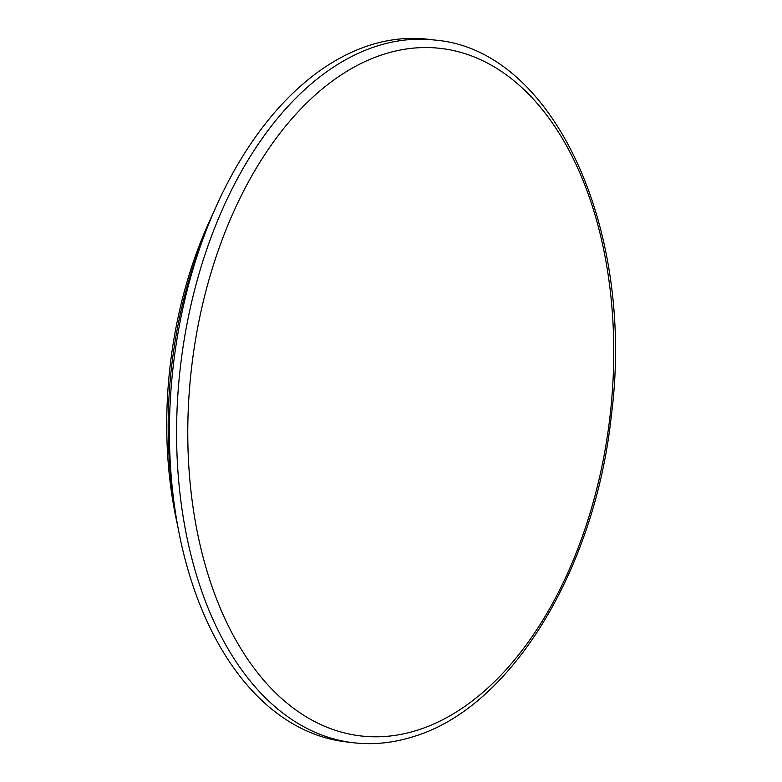 <?xml version="1.0" encoding="UTF-8"?>
<svg xmlns="http://www.w3.org/2000/svg" width="782" height="782" viewBox="0 0 782 782"><rect width="100%" height="100%" fill="white"/><g stroke="black" fill="none" stroke-linecap="round" stroke-linejoin="round"><path stroke-width="1.17" d="M435.124 40.097L427.969 39.256A353.689 215.206 96.6 0 0 369.563 45.317A353.689 215.206 96.6 0 0 169.733 413.121A353.689 215.206 96.6 0 0 346.143 741.893L353.308 742.734C373.415 745.041 393.6 742.959 413.844 736.478C511.301 707.378 595.053 569.198 611.328 415.819C635.443 229.967 553.812 49.872 435.124 40.097A353.689 215.206 96.6 0 0 376.728 46.148A353.689 215.206 96.6 0 0 176.898 413.952A353.689 215.206 96.6 0 0 353.308 742.734M204.2 235.851A323.66 196.937 96.6 0 0 173.536 499.141M213.867 211.873A315.322 191.864 96.6 0 0 177.436 524.712M417.881 730.046A346.123 210.602 96.6 0 0 613.059 324.1A346.123 210.602 96.6 0 0 383.649 54.3A346.123 210.602 96.6 0 0 188.472 460.246A346.123 210.602 96.6 0 0 417.881 730.046"/></g></svg>
